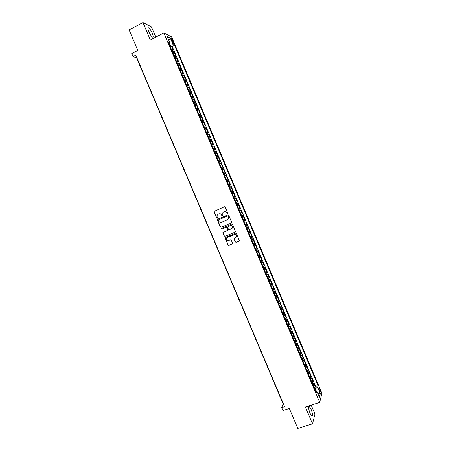 <?xml version="1.0" encoding="UTF-8"?>
<svg xmlns="http://www.w3.org/2000/svg" width="451" height="451" viewBox="0 0 451 451"><rect width="100%" height="100%" fill="white"/><g stroke="black" fill="none" stroke-linecap="round" stroke-linejoin="round"><path stroke-width="0.68" d="M227.642 213.915L227.868 213.334L225.235 207.105L224.423 206.755L213.932 211.485L216.587 218.075L217.156 218.318L217.405 218.008L216.908 215.719L218.042 214.315L218.887 213.96C220.026 213.616 220.889 213.983 221.48 215.071L222.388 216.119L222.134 213.554L223.284 212.105L224.13 211.75C225.274 211.401 226.143 211.773 226.735 212.861L227.642 213.915M311.128 409.373L309.324 406.531C308.23 406.701 308.473 408.989 310.062 413.404L311.867 416.239C312.96 416.036 312.712 413.747 311.128 409.373M152.297 33.312C151.051 30.538 149.833 28.723 148.644 27.861C147.624 27.528 147.669 28.774 148.774 31.615C150.031 34.4 151.248 36.215 152.427 37.061C153.447 37.388 153.402 36.136 152.297 33.312M319.827 389.309L319.088 388.108C318.682 388.159 318.801 389.061 319.449 390.82L320.182 392.015C320.588 391.964 320.469 391.062 319.827 389.309M235.298 242.035L236.11 242.39L239.351 240.733L236.386 233.505L235.569 233.15L225.026 237.778L227.975 245L228.787 245.355L232.231 243.957L232.547 243.145L231.307 240.203L230.495 239.847L228.787 240.546C227.338 240.795 226.577 240.169 226.498 238.669L227.467 237.429L234.17 234.683C235.591 234.424 236.363 235.033 236.476 236.51L235.49 237.812L234.007 238.748L235.298 242.035L236.256 242.288L239.16 241.11M155.781 37.112L151.451 26.857L142.967 22.55L129.104 29.884L137.809 50.461L131.748 53.59L133.017 56.584L135.768 55.163L284.598 406.695L281.689 407.636L282.918 410.545L289.333 408.482L297.778 428.45L312.537 423.867L314.95 414.035L311.196 405.145M142.967 22.55L150.318 39.947L163.837 32.929L319.72 402.422L305.406 406.994L312.537 423.867M231.29 223.019L231.611 222.202L228.691 215.285L227.879 214.935L217.726 219.192L217.41 220.015L220.319 226.892L221.125 227.242L231.391 222.969M232.541 224.395L235.507 231.639L235.14 232.124L224.959 236.301L224.147 235.952L222.862 232.648L227.338 230.495L227.654 229.683L226.825 227.727L226.013 227.372L221.734 229.147L221.137 228.646L231.724 224.046L232.541 224.395M314.133 387.618L315.401 387.206L313.952 383.762L313.716 384.602L312.74 382.301L312.171 382.967M311.714 381.879L312.983 381.461L311.528 378.017L311.28 378.84L310.311 376.534L309.736 377.188M309.29 376.14L310.559 375.717L309.104 372.267L308.85 373.073L307.875 370.767L307.294 371.41M306.866 370.395L308.134 369.967L306.68 366.522L306.415 367.306L305.44 364.994L304.853 365.626M304.442 364.645L305.71 364.216L304.25 360.766L303.98 361.533L303.01 359.221L302.418 359.842M302.018 358.9L303.281 358.466L301.826 355.016L301.544 355.76L300.569 353.449L299.977 354.058M299.588 353.144L300.856 352.71L299.396 349.254L299.109 349.982L298.134 347.67L297.53 348.268M297.164 347.388L298.427 346.954L296.967 343.499L296.673 344.203L295.693 341.886L295.089 342.472M294.734 341.632L295.997 341.193L294.537 337.731L294.232 338.419L293.257 336.102L292.643 336.677M292.304 335.871L293.567 335.426L292.107 331.97L291.791 332.635L290.816 330.318L290.196 330.882M289.875 330.109L291.132 329.664L289.672 326.203L289.35 326.845L288.375 324.528L287.749 325.081M287.439 324.348L288.702 323.891L287.236 320.43L286.909 321.056L285.928 318.739L285.303 319.274M285.009 318.575L286.267 318.124L284.801 314.657L284.463 315.26L283.487 312.943L282.85 313.468M282.574 312.808L283.831 312.346L282.365 308.884L282.016 309.465L281.041 307.148L280.404 307.661M280.139 307.035L281.39 306.573L279.93 303.106L279.575 303.664L278.594 301.347L277.951 301.849M277.703 301.257L278.955 300.789L277.489 297.322L277.123 297.863L276.147 295.546L275.499 296.036M275.262 295.478L276.514 295.01L275.054 291.538L274.676 292.062L273.695 289.739L273.047 290.218M272.821 289.694L274.078 289.226L272.613 285.754L272.229 286.255L271.248 283.933L270.589 284.401M270.386 283.91L271.637 283.437L270.172 279.964L269.777 280.443L268.796 278.12L268.131 278.577M267.945 278.126L269.191 277.647L267.725 274.174L267.325 274.631L266.344 272.308L265.678 272.754M265.498 272.336L266.75 271.852L265.284 268.379L264.872 268.819L263.891 266.49L263.215 266.924M263.057 266.547L264.303 266.056L262.837 262.578L262.42 263.001L261.439 260.672L260.757 261.095M260.61 260.751L261.856 260.261L260.39 256.782L259.962 257.183L258.981 254.849L258.299 255.26M258.164 254.95L259.41 254.46L257.944 250.976L257.51 251.359L256.523 249.025L255.835 249.426M255.717 249.149L256.963 248.653L255.497 245.175L255.052 245.53L254.065 243.202L253.372 243.585M253.27 243.348L254.516 242.852L253.045 239.363L252.588 239.701L251.607 237.373L250.908 237.745M250.824 237.542L252.064 237.04L250.593 233.556L250.13 233.872L249.149 231.538L248.445 231.904M248.371 231.735L249.612 231.228L248.14 227.738L247.672 228.037L246.686 225.703L245.975 226.058M245.919 225.923L247.159 225.415L245.688 221.926L245.209 222.202L244.222 219.868L243.506 220.206M243.467 220.111L244.707 219.598L243.236 216.108L242.745 216.362L241.759 214.028L241.043 214.355M241.014 214.293L242.255 213.78L240.778 210.284L240.282 210.521L239.295 208.182L238.568 208.497M238.562 208.475L239.797 207.956L238.32 204.461L237.818 204.675L236.831 202.336L236.099 202.64M236.831 202.336L237.339 202.133L235.862 198.632L234.627 199.162M234.616 199.128L235.349 198.829L234.362 196.489L234.881 196.303L233.404 192.802L232.169 193.332M232.141 193.265L232.879 192.977L231.893 190.638L232.423 190.474L230.946 186.973L229.711 187.503M229.666 187.402L230.41 187.126L229.424 184.786L229.959 184.639L228.482 181.139L227.253 181.674M227.191 181.533L227.941 181.268L226.954 178.929L227.501 178.805L226.024 175.298L224.79 175.839M224.716 175.665L225.472 175.411L224.485 173.071L225.038 172.964L223.561 169.458L222.332 170.004M222.242 169.79L222.997 169.553L222.01 167.208L222.574 167.124L221.091 163.617L219.868 164.164M219.761 163.916L220.528 163.69L219.536 161.34L220.111 161.278L218.628 157.771L217.399 158.318M217.281 158.036L218.053 157.822L217.061 155.477L217.641 155.432L216.159 151.925L214.935 152.477M214.8 152.156L215.572 151.953L214.586 149.602L215.172 149.58L213.695 146.073L212.466 146.626M212.32 146.271L213.097 146.079L212.105 143.728L212.709 143.728L211.226 140.216L210.003 140.78M209.833 140.385L210.623 140.205L209.63 137.854L210.234 137.876L208.757 134.359L207.533 134.922M207.347 134.494L208.142 134.33L207.15 131.974L207.764 132.019L206.282 128.501L205.058 129.071M204.867 128.603L205.662 128.45L204.669 126.094L205.295 126.156L203.813 122.638L202.589 123.208M202.375 122.706L203.181 122.565L202.183 120.214L202.82 120.293L201.338 116.775L200.114 117.35M199.889 116.809L200.695 116.679L199.703 114.323L200.345 114.43L198.863 110.907L197.645 111.482M197.403 110.907L198.215 110.794L197.217 108.437L197.871 108.561L196.382 105.038L195.17 105.619M194.911 105.004L195.728 104.903L194.731 102.54L195.396 102.687L193.907 99.164L192.69 99.75M192.419 99.102L193.242 99.006L192.244 96.649L192.915 96.813L191.427 93.289L190.215 93.876M189.927 93.194L190.756 93.109L189.758 90.752L190.44 90.939L188.952 87.409L187.734 88.001M187.43 87.28L188.264 87.212L187.272 84.85L187.96 85.059L186.472 81.53L185.26 82.121M184.938 81.366L185.778 81.31L184.78 78.948L185.474 79.173L183.985 75.644L182.773 76.242M182.441 75.447L183.286 75.402L182.289 73.039L182.993 73.287L181.505 69.758L180.293 70.362M179.943 69.527L180.795 69.493L179.797 67.131L180.513 67.402L179.019 63.867L177.812 64.476M177.446 63.608L178.297 63.585L177.299 61.218L178.027 61.511L176.533 57.976L175.326 58.585M174.943 57.683L175.805 57.672L174.808 55.304L175.54 55.62L174.047 52.079L172.445 51.752M172.84 52.694L174.047 52.079M171.549 40.06L173.455 43.476C173.832 43.612 173.798 43.11 173.353 41.977L171.442 38.561C171.07 38.42 171.104 38.921 171.549 40.06M163.837 32.929L171.628 36.892L321.896 393.283L319.72 402.422M315.401 387.206L315.615 386.422L318.051 385.628L174.554 45.32L173.139 44.649L169.824 45.54M318.051 385.628L317.628 387.262L320.3 393.605L319.393 397.32L316.675 390.887L316.23 392.59L168.522 42.456L169.999 43.155L167.208 36.537L170.388 38.126L173.139 44.649M315.615 386.422L172.243 46.498L171.56 46.182L173.054 49.723L171.442 49.379M175.805 57.672L176.533 57.976M178.297 63.585L179.019 63.867M180.795 69.493L181.505 69.758M183.286 75.402L183.985 75.644M185.778 81.31L186.472 81.53M188.264 87.212L188.952 87.409M190.756 93.109L191.427 93.289M193.242 99.006L193.907 99.164M195.728 104.903L196.382 105.038M198.215 110.794L198.863 110.907M200.695 116.679L201.338 116.775M203.181 122.565L203.813 122.638M205.662 128.45L206.282 128.501M208.142 134.33L208.757 134.359M210.623 140.205L211.226 140.216M213.097 146.079L213.695 146.073M215.572 151.953L216.159 151.925M218.053 157.822L218.628 157.771M220.528 163.69L221.091 163.617M222.997 169.553L223.561 169.458M225.472 175.411L226.024 175.298M227.941 181.268L228.482 181.139M230.41 187.126L230.946 186.973M232.879 192.977L233.404 192.802M235.349 198.829L235.862 198.632M239.797 207.956L239.295 208.182M242.255 213.78L241.759 214.028M244.707 219.598L244.222 219.868M247.159 225.415L246.686 225.703M249.612 231.228L249.149 231.538M252.064 237.04L251.607 237.373M254.516 242.852L254.065 243.202M256.963 248.653L256.523 249.025M259.41 254.46L258.981 254.849M261.856 260.261L261.439 260.672M264.303 266.056L263.891 266.49M266.75 271.852L266.344 272.308M269.191 277.647L268.796 278.12M271.637 283.437L271.248 283.933M274.078 289.226L273.695 289.739M276.514 295.01L276.147 295.546M278.955 300.789L278.594 301.347M281.39 306.573L281.041 307.148M283.831 312.346L283.487 312.943M286.267 318.124L285.928 318.739M288.702 323.891L288.375 324.528M291.132 329.664L290.816 330.318M293.567 335.426L293.257 336.102M295.997 341.193L295.693 341.886M298.427 346.954L298.134 347.67M300.856 352.71L300.569 353.449M303.281 358.466L303.01 359.221M305.71 364.216L305.44 364.994M308.134 369.967L307.875 370.767M310.559 375.717L310.311 376.534M312.983 381.461L312.74 382.301M315.807 390.803L315.035 388.971L314.742 389.061M170.1 45.399L169.424 43.792M133.017 56.584L136.642 57.852L283.121 403.831L281.689 407.636M170.354 46.797L171.56 46.182M172.243 46.498L174.554 45.32M169.193 44.046L169.999 43.155M174.808 55.304L173.945 55.31M177.299 61.218L176.448 61.235M179.797 67.131L178.946 67.16M182.289 73.039L181.443 73.079M184.78 78.948L183.94 78.998M187.272 84.85L186.432 84.912M189.758 90.752L188.93 90.826M192.244 96.649L191.421 96.739M194.731 102.54L193.913 102.642M197.217 108.437L196.405 108.55M199.703 114.323L198.897 114.447M202.183 120.214L201.383 120.349M204.669 126.094L203.869 126.246M207.15 131.974L206.355 132.137M209.63 137.854L208.841 138.029M212.105 143.728L211.327 143.914M214.586 149.602L213.808 149.8M217.061 155.477L216.288 155.685M219.536 161.34L218.769 161.565M222.01 167.208L221.249 167.439M224.485 173.071L223.724 173.314M226.954 178.929L226.205 179.182M229.424 184.786L228.68 185.051M231.893 190.638L231.154 190.92M234.362 196.489L233.629 196.783M237.085 204.985L237.818 204.675M239.56 210.843L240.282 210.521M242.029 216.694L242.745 216.362M244.498 222.546L245.209 222.202M246.962 228.392L247.672 228.037M249.431 234.238L250.13 233.872M251.895 240.084L252.588 239.701M254.358 245.925L255.052 245.53M256.822 251.759L257.51 251.359M259.28 257.594L259.962 257.183M261.743 263.429L262.42 263.001M264.201 269.258L264.872 268.819M266.659 275.082L267.325 274.631M269.117 280.905L269.777 280.443M271.57 286.729L272.229 286.255M274.028 292.547L274.676 292.062M276.48 298.365L277.123 297.863M278.932 304.177L279.575 303.664M281.385 309.984L282.016 309.465M283.831 315.79L284.463 315.26M286.284 321.597L286.909 321.056M288.73 327.398L289.35 326.845M291.177 333.199L291.791 332.635M293.624 338.994L294.232 338.419M296.065 344.789L296.673 344.203M298.511 350.579L299.109 349.982M300.952 356.369L301.544 355.76M303.393 362.159L303.98 361.533M305.834 367.943L306.415 367.306M308.27 373.721L308.85 373.073M310.705 379.5L311.28 378.84M316.675 390.887L315.463 390.775M313.146 385.272L313.716 384.602M315.035 388.971L317.628 387.262M168.86 40.449L170.388 38.126M320.3 393.605L317.639 393.165M227.727 213.864L226.887 212.793C226.295 211.705 225.432 211.333 224.288 211.682L224.13 211.75M223.284 212.105L224.288 211.682M218.042 214.315L219.045 213.892C220.184 213.543 221.046 213.915 221.638 215.003L222.473 216.068M224.48 206.738L214.095 211.418L216.751 218.002L217.241 218.267M217.805 219.158L217.568 219.936L220.477 226.808L221.283 227.157L231.414 222.957M228.172 216.26L227.603 216.018L218.684 219.75L218.825 221.17C219.411 222.258 220.274 222.631 221.413 222.287L227.507 219.744L228.668 218.245L228.324 216.187L227.603 216.018M218.814 219.693L227.755 215.944M227.693 219.654L228.82 218.171L228.527 217.111M228.324 216.187L228.68 217.038M235.14 232.124L224.959 236.301M223.239 232.186L223.059 232.919L224.305 235.856L225.111 236.211M227.49 230.41L227.806 229.593L226.977 227.642L226.171 227.293L221.734 229.147M221.447 228.307L221.892 229.063M231.622 228.73L232.598 227.451C232.502 225.957 231.735 225.337 230.298 225.601L227.575 227.045L228.443 229.356L229.255 229.706L231.622 228.73M231.876 228.601L232.744 227.372C232.654 225.872 231.887 225.258 230.45 225.517L230.298 225.601M227.98 226.554L230.45 225.517M234.351 238.28L234.199 238.991L235.439 241.933M235.822 237.626L236.617 236.42C236.504 234.943 235.738 234.334 234.317 234.593L234.17 234.683M227.321 237.497L234.317 234.593M225.387 237.322L225.224 238.038L228.127 244.904L228.939 245.254L232.406 243.85M140.137 66.111L139.906 65.564M139.878 65.846L139.291 64.115M142.578 71.884L142.358 71.354M142.324 71.63L141.744 69.911M145.025 77.651L144.81 77.149M144.777 77.414L144.196 75.7M147.466 83.424L147.263 82.939M147.223 83.193L146.648 81.49M149.907 89.185L149.709 88.723M149.67 88.971L149.101 87.274M152.348 94.947L152.162 94.507M152.111 94.744L151.547 93.064M154.783 100.708L154.608 100.285M154.558 100.517L153.994 98.842M157.224 106.47L157.055 106.064M156.999 106.289L156.441 104.621M159.66 112.22L159.496 111.842M159.44 112.057L158.887 110.399M162.095 117.976L161.943 117.615M161.881 117.818L161.334 116.172M164.53 123.726L164.384 123.388M164.322 123.58L163.775 121.945M166.96 129.471L166.831 129.155M166.757 129.341L166.216 127.712M169.396 135.215L169.272 134.917M169.198 135.097L168.657 133.479M171.825 140.96L171.707 140.678M171.634 140.847L171.098 139.241M174.069 146.603L173.539 145.002M176.504 152.348L175.975 150.758M178.934 158.098L178.41 156.514M181.364 163.837L180.845 162.264M183.799 169.582L183.281 168.014M186.224 175.315L185.716 173.765M188.653 181.054L188.146 179.509M191.083 186.787L190.581 185.254M193.507 192.515L193.011 190.993M195.931 198.243L195.435 196.726M198.355 203.97L197.865 202.46M200.78 209.692L200.295 208.193M203.204 215.409L202.719 213.921M205.019 219.699L205.746 221.08M207.556 225.348L208.17 226.802M209.856 231.126L210.594 232.524M212.382 236.747L213.013 238.241M214.687 242.542L215.431 243.957M217.106 248.247L217.85 249.668M219.614 253.828L220.268 255.379M221.931 259.652L222.687 261.09M224.344 265.351L225.1 266.795M226.757 271.045L227.518 272.494M229.164 276.734L229.931 278.194M231.572 282.422L232.338 283.893M233.979 288.11L234.751 289.587M236.386 293.793L237.164 295.281M238.793 299.475L239.571 300.969M238.844 299.255L238.968 299.543M241.2 305.158L241.978 306.652M241.246 304.927L241.375 305.231M243.602 310.835L244.386 312.34M243.641 310.587L243.782 310.919M246.004 316.506L246.793 318.023M246.043 316.252L246.19 316.602M248.405 322.177L249.194 323.7M248.439 321.913L248.591 322.279M250.807 327.849L251.596 329.377M250.835 327.567L250.998 327.956M253.203 333.514L253.998 335.048M253.225 333.221L253.4 333.633M255.604 339.175L256.399 340.719M255.621 338.876L255.802 339.304M258 344.835L258.801 346.391M258.011 344.525L258.203 344.976M260.396 350.495L261.202 352.056M260.402 350.173L260.599 350.641M262.786 356.149L263.598 357.722M262.792 355.816L263.001 356.301M265.182 361.803L265.994 363.382M265.182 361.454L265.397 361.967M267.573 367.458L268.39 369.036M267.567 367.097L267.793 367.627M269.969 373.101L270.786 374.696M269.957 372.735L270.188 373.281M272.359 378.75L273.176 380.351M272.342 378.366L272.579 378.936M274.744 384.393L275.572 386M274.727 383.998L274.975 384.585M277.134 390.03L277.963 391.648M277.106 389.625L277.365 390.233M279.519 395.668L280.353 397.292M279.49 395.256L279.755 395.882M173.308 51.758L172.31 49.39M171.989 41.103L172.806 40.68M172.592 42.366L173.353 41.977M308.76 406.712L309.324 406.531M147.911 28.244L148.644 27.861"/></g></svg>
